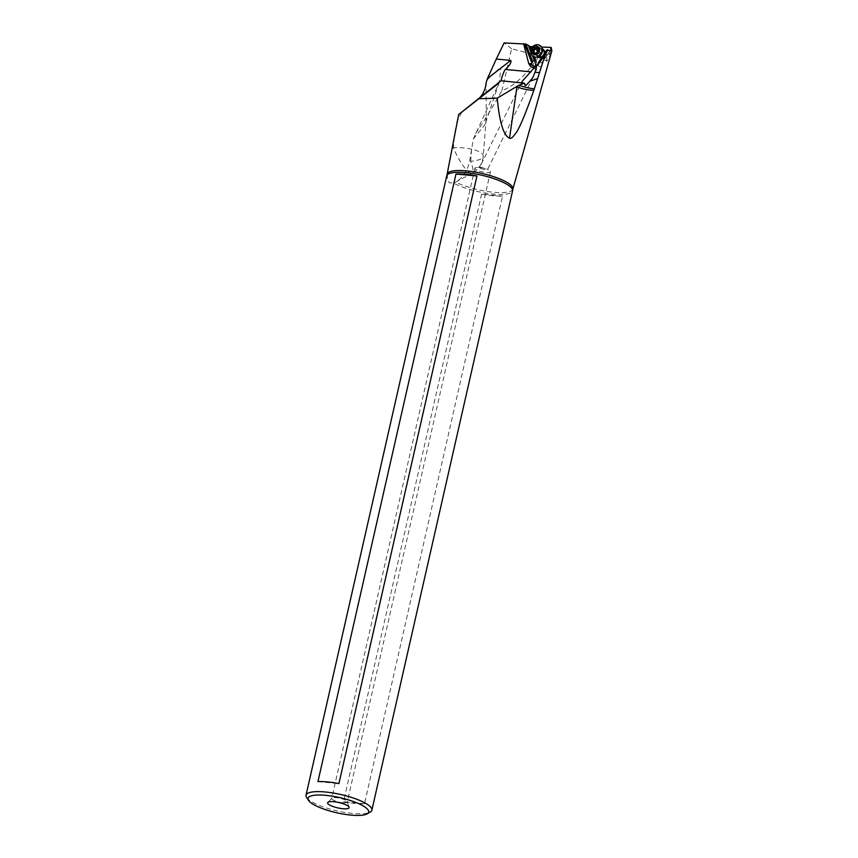 <?xml version="1.0" encoding="UTF-8"?>
<svg xmlns="http://www.w3.org/2000/svg" width="858" height="858" viewBox="0 0 858 858"><rect width="100%" height="100%" fill="white"/><g stroke="black" fill="none" stroke-linecap="round" stroke-linejoin="round"><path stroke-width="0.64" stroke-dasharray="4.29 3.22" d="M306.638 797.575A33.762 8.398 12.8 0 0 308.923 799.892A33.762 8.398 -167.2 0 0 352.595 813.438A33.762 8.398 -167.2 0 0 370.281 812.043M447.211 174.217A33.666 8.376 -167.2 0 0 447.426 175.675L447.318 178.196L449.142 182.733L453.507 183.054A33.762 8.398 -167.2 0 0 489.382 193.651A33.762 8.398 -167.2 0 0 512.569 190.851M481.574 194.123L343.532 801.726A33.762 8.398 -167.2 0 0 364.5 803.699L502.552 196.096A33.762 8.398 12.8 0 1 481.574 194.123L502.552 196.096M486.55 80.48L498.144 69.337L500.868 69.251L499.034 82.947L473.316 139.007L469.498 161.905C467.031 171.461 462.398 178.196 455.609 182.111L472.104 173.273A21.268 4.976 61.8 0 0 470.667 161.283A21.268 6.725 -175.6 0 0 483.269 156.156A21.268 6.725 -175.6 0 0 481.456 153.132A21.268 6.725 -175.6 0 0 453.464 147.769A21.268 4.976 61.8 0 0 468.854 172.168A21.268 4.976 61.8 0 0 472.104 173.273A21.268 21.268 0 0 0 483.269 156.156L486.186 118.318L486.186 82.582M512.859 189.135A33.666 8.376 -167.2 0 1 490.765 191.945A33.666 8.376 -167.2 0 1 455.609 182.111L453.507 183.054M447.426 175.675L447.994 169.712M447.318 178.196A33.762 8.398 12.8 0 1 446.728 175.89M475.579 133.408C483.118 122.769 491.902 108.505 501.909 90.637C514.049 86.229 526.48 74.7 539.189 56.06C546.718 55.266 550.943 53.486 551.876 50.729M546.932 61.25L546.353 60.049C547.179 55.341 548.509 53.614 550.31 54.869L550.021 53.84L542.578 49.7A3.99 3.496 119 0 0 538.706 56.682L546.932 61.25L550.31 54.869M541.548 47.051L532.689 46.729M535.22 66.602L535.188 66.774A3.325 2.906 119 0 0 541.087 67.332L541.977 62.537L549.817 51.03M542.32 48.852A4.655 4.075 -61 0 0 537.644 50.204A4.655 4.075 -61 0 0 536.615 55.266A4.655 4.075 -61 0 0 537.848 56.918M542.041 57.154A4.655 4.075 -61 0 0 544.712 53.228M473.316 139.007L484.963 124.657L486.186 118.318M461.658 112.194L456.66 122.34M455.008 132.229L455.673 128.26M539.189 56.06L511.625 48.788L501.909 90.637M511.625 48.788L504.129 42.9M532.4 55.727L530.748 51.48M532.99 77.274L487.451 169.712L481.37 167.299C479.525 167.171 479.161 167.492 480.276 168.265L484.577 169.734C487.344 170.163 488.095 169.916 486.818 168.983L488.524 169.82A7.979 1.984 -167.2 0 0 479.472 167.407A7.979 1.984 -167.2 0 0 477.498 167.321A7.979 1.984 -167.2 0 0 474.924 168.168A7.979 1.984 -167.2 0 0 485.928 172.469A7.979 1.984 -167.2 0 0 490.476 171.707A7.979 1.984 -167.2 0 0 488.524 169.82M481.37 167.299C479.525 167.171 479.161 167.492 480.276 168.265L479.654 167.514L521.996 81.542M342.728 802.756A7.979 1.984 -167.2 0 0 347.286 801.983A7.979 1.984 -167.2 0 0 347.265 801.672A7.979 1.984 -167.2 0 0 336.282 797.683A7.979 1.984 -167.2 0 0 331.874 798.187A7.979 1.984 -167.2 0 0 331.724 798.455A7.979 1.984 -167.2 0 0 342.728 802.756M538.266 62.688L540.186 62.173L541.763 63.042L549.914 51.083L541.827 62.999M540.186 62.173L548.348 50.204M543.94 54.376A3.99 3.496 119 0 1 542.835 55.985M317.943 781.627L338.91 783.601M364.5 803.699L343.532 801.726M540.787 56.231A3.185 2.799 -61 0 0 546.16 53.303A3.185 2.799 -61 0 0 540.787 56.231M539.779 56.403A3.99 3.496 119 0 1 546.503 52.756A3.99 3.496 119 0 1 539.779 56.403M533.526 56.542A6.381 5.588 119 0 1 531.338 53.936A6.381 5.588 119 0 1 532.979 46.75A6.381 5.588 119 0 1 539.725 45.388M530.812 52.51A6.381 5.588 119 0 1 534.866 45.217M534.888 47.233L536.883 48.456M537.558 48.616L538.298 48.166L539.232 48.842L539.993 50.643L538.459 49.796M537.709 47.844L539.232 48.842L537.676 47.973M539.317 49.989L539.757 51.888L538.588 53.604L537.033 52.735M534.899 52.885L534.598 53.925L538.105 54.279L536.486 53.528M538.105 54.279L538.588 53.604M534.598 53.925L535.628 54.129L534.062 53.271M533.998 51.684L532.443 50.815M471.568 149.549L470.667 161.283L469.498 161.905M452.295 148.391L453.464 147.769L454.365 136.036M534.48 56.96L531.295 48.82M531.123 49.292L534.051 56.81M537.301 65.229L541.087 67.332M541.269 49.85A3.99 3.496 119 0 1 534.555 53.507A3.99 3.496 119 0 1 541.269 49.85M534.427 53.496A4.054 3.55 119 0 1 541.259 49.785A4.054 3.55 119 0 1 534.427 53.496M539.929 50.622L538.545 49.85M539.757 51.888L538.191 51.03M537.483 54.204L536.304 53.55M499.034 82.947L484.963 124.657M531.338 67.085L536.529 69.959M480.512 167.256L477.498 167.321M490.476 171.707L347.286 801.983M474.924 168.168L331.724 798.455M331.874 798.187L327.82 802.402M347.265 801.672L349.099 807.239M541.205 58.065L538.706 56.682M538.588 56.617L535.982 55.169C540.529 55.223 542.288 53.443 541.248 49.828L539.854 48.187L542.46 49.646M545.077 51.094L542.578 49.7M534.716 47.093L536.239 47.941M537.44 47.19L538.899 47.994M538.599 49.903L539.757 50.547M536.089 53.486L537.623 54.333M533.365 53.378L534.866 54.215M532.346 50.772L533.89 51.63"/><path stroke-width="1.29" d="M310.714 802.627A31.102 7.733 12.8 0 1 308.612 800.493A31.102 7.733 12.8 0 1 328.957 795.688A31.102 7.733 12.8 0 1 366.023 807.818A31.102 7.733 12.8 0 1 367.245 813.813A31.102 7.733 12.8 0 1 350.954 815.1A31.102 7.733 12.8 0 1 310.714 802.627M342.835 808.719A11.036 2.746 -167.2 0 0 349.099 807.239A11.036 2.746 -167.2 0 0 333.901 801.715A11.036 2.746 -167.2 0 0 327.82 802.402A11.036 2.746 -167.2 0 0 331.638 805.984A11.036 2.746 -167.2 0 0 342.835 808.719M367.245 813.813L370.281 812.043A33.762 8.398 -167.2 0 0 371.868 810.188A33.762 8.398 -167.2 0 0 368.951 805.523A33.762 8.398 12.8 0 0 332.861 792.964A33.762 8.398 12.8 0 0 306.016 795.227A33.762 8.398 12.8 0 0 306.638 797.575L308.612 800.493M371.868 810.188L512.569 190.851A33.762 8.398 -167.2 0 0 512.623 190.519A33.762 8.398 -167.2 0 0 509.663 186.186A33.762 8.398 12.8 0 0 474.227 173.734A33.762 8.398 12.8 0 0 446.825 175.568A33.762 8.398 12.8 0 0 446.728 175.89L306.016 795.227M447.994 169.712L458.676 114.522L501.04 80.749L524.345 83.172L519.047 85.264A19.198 8.269 171.4 0 0 517.031 86.315L497.222 98.177L478.957 98.724M446.825 175.568L447.211 174.217A33.666 8.376 -167.2 0 1 473.798 171.825A33.666 8.376 -167.2 0 1 509.984 184.384A33.666 8.376 -167.2 0 1 512.859 189.135L551.876 50.729L551.093 47.394L550.139 51.223L547.533 49.903L538.384 63.685A3.679 3.228 119 0 1 537.987 64.189L538.266 62.688L547.168 49.635L549.817 51.03M547.05 51.48L538.599 63.867L547.404 50.461M545.538 53.786L533.826 90.358C517.9 135.36 515.497 132.786 513.084 136.722C511.271 138.267 510.081 138.749 509.523 138.181C503.582 135.618 499.485 122.286 497.222 98.177M551.093 47.394L541.548 47.051M532.689 46.729L530.051 46.557L531.123 49.292M534.051 56.81L536.186 61.347L535.22 66.602M544.712 53.228A4.655 4.075 -61 0 0 544.455 51.008A4.655 4.075 -61 0 0 542.32 48.852M537.848 56.918A4.655 4.075 -61 0 0 542.041 57.154M538.567 64.093L536.239 66.27C536.829 66.527 536.411 68.522 534.974 72.233L539.779 72.683M537.269 78.679L529.912 81.231C523.23 88.535 525.804 84.942 524.345 83.172M534.974 72.233L532.99 77.274L529.912 81.231M458.676 114.522L498.788 83.215M501.04 80.749C502.391 75.257 503.818 71.493 505.319 69.455C509.824 65.337 511.625 62.323 510.724 60.403L487.441 78.561L486.186 82.582C485.435 90.154 482.389 96.021 477.059 100.172M530.748 51.48L528.356 45.367L525.868 44.08L504.129 42.9L496.299 59.041L510.724 60.403M487.441 78.561L496.299 59.041M528.356 45.367L530.051 46.557M535.982 61.755L534.416 60.886L532.539 61.165L525.868 44.08M532.539 61.165L531.005 64.457L535.027 66.688M534.416 60.886L532.4 55.727M522.125 82.733L521.996 81.542L535.178 66.763L533.923 67.074L537.987 64.189M533.923 67.074L531.306 67.063L530.459 66.259L531.005 64.457M535.178 66.763L536.239 66.27M530.459 66.259L528.775 63.739L531.735 63.642M523.584 43.651L528.775 63.739M542.46 49.646L542.578 49.7A3.99 3.496 119 0 1 543.94 54.376M542.835 55.985A3.99 3.496 119 0 1 538.706 56.682L538.588 56.617M338.91 783.601A33.762 8.398 -167.2 0 0 317.943 781.627L455.984 174.024A33.762 8.398 12.8 0 1 476.951 175.987L338.91 783.601M476.951 175.987L455.984 174.024M539.725 45.388A6.381 5.588 119 0 1 539.811 45.431A6.381 5.588 119 0 1 542.084 48.091A6.381 5.588 119 0 1 540.401 55.309A6.381 5.588 119 0 1 533.612 56.585A6.381 5.588 119 0 1 533.526 56.542M531.156 53.829A6.381 5.588 119 0 1 530.812 52.51A6.907 6.907 0 0 1 534.866 45.217A6.381 5.588 119 0 1 539.639 45.335A6.381 5.588 119 0 1 541.913 47.994A6.381 5.588 119 0 1 540.229 55.212A6.381 5.588 119 0 1 533.44 56.489A6.381 5.588 119 0 1 531.156 53.829A6.907 2.703 158.7 0 1 531.713 52.295A4.387 3.84 119 0 1 533.933 46.525A4.387 3.84 119 0 1 539.103 48.273A4.387 3.84 119 0 1 536.872 54.043A4.387 3.84 119 0 1 531.713 52.295M536.743 47.308A1.448 1.266 119 0 1 534.888 47.233A0.676 0.59 -61 0 0 533.783 47.834A1.448 1.266 119 0 1 532.614 49.55A0.676 0.59 -61 0 0 532.443 50.815A1.448 1.266 119 0 1 533.14 52.595A0.676 0.59 -61 0 0 534.062 53.271A1.448 1.266 119 0 1 535.928 53.335A0.676 0.59 -61 0 0 537.033 52.735A1.448 1.266 119 0 1 538.191 51.03A0.676 0.59 -61 0 0 538.363 49.753A1.448 1.266 119 0 1 537.676 47.973A0.676 0.59 -61 0 0 536.743 47.308L537.709 47.844M537.28 51.33A7.432 2.102 61.5 0 0 535.617 47.909L538.298 48.166M535.617 47.909L534.169 50.407L532.614 49.55M534.695 53.464L533.59 51.319L534.169 50.407M532.636 50.901L533.998 51.684M536.186 61.347L534.48 56.96M531.295 48.82L530.448 46.654M537.751 64.8A4.14 3.625 119 0 0 538.599 63.867L538.384 63.685M534.298 88.889A21.268 5.738 12 0 1 519.047 85.264M509.523 138.181L516.945 86.873A21.268 7.658 -171.8 0 0 533.826 90.358M516.43 86.669L516.945 86.873A21.268 11.004 111.7 0 1 517.031 86.315M525.085 44.048L532.292 62.505M505.319 69.455L530.93 71.858M524.485 43.94L532.024 63.267M533.783 47.834L535.338 48.702M534.18 53.175L533.14 52.595M512.859 189.135L512.623 190.519M447.211 174.217L448.219 168.415M535.242 47.555L536.883 48.456M535.564 53.014L536.486 53.528"/></g></svg>
